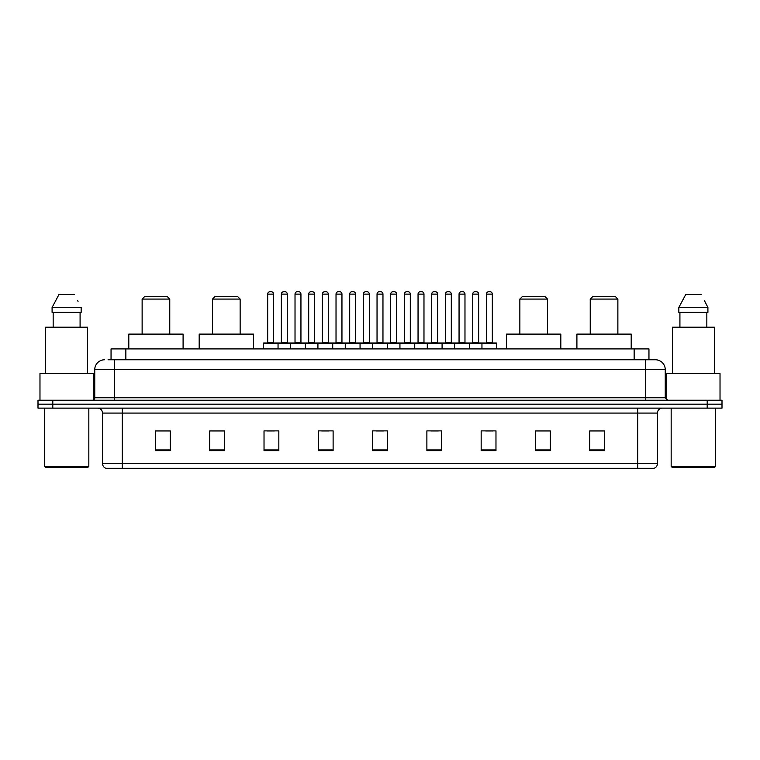 <?xml version="1.0" encoding="UTF-8"?>
<svg xmlns="http://www.w3.org/2000/svg" width="760" height="760" viewBox="0 0 760 760"><rect width="100%" height="100%" fill="white"/><g stroke="black" fill="none" stroke-linecap="round" stroke-linejoin="round"><path stroke-width="1.14" d="M108.081 359.765L114.494 359.765L108.081 359.765L111.045 359.765L111.045 348.906L648.954 348.906L648.954 359.765M104.623 359.765A9.87 9.87 0 0 0 94.753 369.635L94.753 397.765A2.47 2.47 0 0 1 92.283 400.235M665.247 369.635L114.494 369.635L114.494 359.765L655.376 359.765A9.87 9.87 0 0 1 665.247 369.635L665.247 397.765L667.717 400.235M52.801 400.235L38 400.235L38 404.177L52.801 404.177L38 404.177L38 408.13L52.801 408.13L52.801 404.177L707.199 404.177L52.801 404.177L52.801 400.235L707.199 400.235L707.199 404.177L722 404.177L707.199 404.177L707.199 408.13L52.801 408.13M722 400.235L722 404.177L722 400.235L707.199 400.235M655.225 359.765L651.918 359.765M653.647 468.34L106.352 468.34M106.105 468.34A4.931 4.931 0 0 1 102.552 463.6L122.293 463.6L122.293 468.34L637.707 468.34L637.707 463.6L657.447 463.6L657.447 413.07A4.931 4.931 0 0 1 662.387 408.13M102.552 463.6L102.552 413.07C102.258 410.067 100.614 408.424 97.612 408.13M604.542 450.623L604.542 430.882L589.741 430.882L589.741 450.623L604.542 450.623M550.259 450.623L550.259 430.882L535.458 430.882L535.458 450.623L550.259 450.623M495.976 450.623L495.976 430.882L481.166 430.882L481.166 450.623L495.976 450.623M441.693 450.623L441.693 430.882L426.882 430.882L426.882 450.623L441.693 450.623M170.259 450.623L170.259 430.882L155.458 430.882L155.458 450.623L170.259 450.623M224.542 450.623L224.542 430.882L209.741 430.882L209.741 450.623L224.542 450.623M278.834 450.623L278.834 430.882L264.024 430.882L264.024 450.623L278.834 450.623M333.117 450.623L333.117 430.882L318.307 430.882L318.307 450.623L333.117 450.623M387.401 450.623L387.401 430.882L372.599 430.882L372.599 450.623L387.401 450.623M722 408.13L722 404.177L722 408.13L707.199 408.13M637.707 468.34L653.505 468.34M485.659 430.977L493.059 430.977M321.623 430.977L329.023 430.977M266.94 430.977L274.341 430.977M430.977 430.977L438.377 430.977M376.295 430.977L383.705 430.977M224.542 430.977L209.741 430.977M170.259 430.977L155.458 430.977M550.259 430.977L535.458 430.977M604.542 430.977L589.741 430.977M87.846 467.352L45.4 467.352L44.413 466.365L88.835 466.365L87.846 467.352M44.413 408.13L44.413 466.365M88.835 408.13L88.835 466.365M93.271 400.026L93.271 373.587L39.976 373.587L39.976 400.235M87.599 373.587L87.599 327.199L45.647 327.199L45.647 373.587M80.085 312.388L80.085 327.199L80.085 312.388M52.088 307.458L58.919 294.623L52.088 307.458L52.088 312.388L81.159 312.388L81.159 307.458L52.088 307.458M78.043 301.359L77.653 300.618M53.162 312.388L53.162 327.199M74.328 294.623L58.919 294.623M142.13 299.07L169.765 299.07L167.295 296.599L144.6 296.599L142.13 299.07L142.13 334.106M169.765 299.07L169.765 334.106M183.093 348.906L183.093 334.106L128.801 334.106L128.801 348.906M212.505 299.07L240.141 299.07L237.671 296.599L214.975 296.599L212.505 299.07L212.505 334.106M240.141 299.07L240.141 334.106M253.469 348.906L253.469 334.106L199.177 334.106L199.177 348.906M519.859 299.07L547.494 299.07L545.024 296.599L522.329 296.599L519.859 299.07L519.859 334.106M547.494 299.07L547.494 334.106M560.823 348.906L560.823 334.106L506.531 334.106L506.531 348.906M590.235 299.07L617.87 299.07L615.4 296.599L592.705 296.599L590.235 299.07L590.235 334.106M617.87 299.07L617.87 334.106M631.199 348.906L631.199 334.106L576.906 334.106L576.906 348.906M714.6 467.352L672.153 467.352L671.165 466.365L715.587 466.365L714.6 467.352M671.165 408.13L671.165 466.365M715.587 408.13L715.587 466.365M720.024 400.235L720.024 373.587L666.729 373.587L666.729 400.026M714.352 373.587L714.352 327.199L672.4 327.199L672.4 373.587M704.795 301.359L707.911 307.458L678.841 307.458L685.672 294.623L678.841 307.458L678.841 312.388L707.911 312.388L707.911 307.458L707.911 312.388M707.911 307.458L704.406 300.618M679.915 312.388L679.915 327.199M706.838 327.199L706.838 312.388M701.081 294.623L685.672 294.623M481.954 348.906L481.954 343.482A0.494 0.494 0 0 1 482.448 342.988L496.27 342.988A0.494 0.494 0 0 1 496.764 343.482L263.235 343.482A0.494 0.494 0 0 1 263.729 342.988L277.552 342.988A0.494 0.494 0 0 1 278.046 343.482L278.046 348.906M273.6 342.494A0.494 0.494 0 0 0 274.094 342.988L267.188 342.988A0.494 0.494 0 0 0 267.681 342.494L273.6 342.494L273.6 294.13A2.47 2.47 0 0 0 271.13 291.659L270.142 291.659A2.47 2.47 0 0 0 267.681 294.13L267.681 342.494M263.235 343.482L263.235 348.906M290.577 348.906L290.577 343.482A0.494 0.494 0 0 1 291.07 342.988L304.893 342.988A0.494 0.494 0 0 1 305.377 343.482L305.377 348.906M300.941 342.494A0.494 0.494 0 0 0 301.435 342.988L294.528 342.988A0.494 0.494 0 0 0 295.022 342.494L300.941 342.494L300.941 294.13A2.47 2.47 0 0 0 298.471 291.659L297.483 291.659A2.47 2.47 0 0 0 295.022 294.13L295.022 342.494M317.917 348.906L317.917 343.482A0.494 0.494 0 0 1 318.411 342.988L332.224 342.988A0.494 0.494 0 0 1 332.719 343.482L332.719 348.906M328.282 342.494A0.494 0.494 0 0 0 328.776 342.988L321.869 342.988A0.494 0.494 0 0 0 322.354 342.494L328.282 342.494L328.282 294.13A2.47 2.47 0 0 0 325.812 291.659L324.824 291.659A2.47 2.47 0 0 0 322.354 294.13L322.354 342.494M345.258 348.906L345.258 343.482A0.494 0.494 0 0 1 345.752 342.988L359.565 342.988A0.494 0.494 0 0 1 360.059 343.482L360.059 348.906M355.623 342.494A0.494 0.494 0 0 0 356.117 342.988L349.201 342.988A0.494 0.494 0 0 0 349.695 342.494L355.623 342.494L355.623 294.13A2.47 2.47 0 0 0 353.153 291.659L352.165 291.659A2.47 2.47 0 0 0 349.695 294.13L349.695 342.494M372.599 348.906L372.599 343.482A0.494 0.494 0 0 1 373.094 342.988L386.906 342.988A0.494 0.494 0 0 1 387.401 343.482L387.401 348.906M382.964 342.494A0.494 0.494 0 0 0 383.458 342.988L376.542 342.988A0.494 0.494 0 0 0 377.036 342.494L382.964 342.494L382.964 294.13A2.47 2.47 0 0 0 380.494 291.659L379.506 291.659A2.47 2.47 0 0 0 377.036 294.13L377.036 342.494M399.94 348.906L399.94 343.482A0.494 0.494 0 0 1 400.434 342.988L414.248 342.988A0.494 0.494 0 0 1 414.741 343.482L414.741 348.906M410.305 294.13L404.377 294.13A2.47 2.47 0 0 1 406.847 291.659L407.835 291.659A2.47 2.47 0 0 1 410.305 294.13L410.305 342.494A0.494 0.494 0 0 0 410.799 342.988M404.377 294.13L404.377 342.494A0.494 0.494 0 0 1 403.883 342.988M427.281 348.906L427.281 343.482A0.494 0.494 0 0 1 427.776 342.988L441.588 342.988A0.494 0.494 0 0 1 442.082 343.482L442.082 348.906M437.646 294.13L431.718 294.13A2.47 2.47 0 0 1 434.188 291.659L435.176 291.659A2.47 2.47 0 0 1 437.646 294.13L437.646 342.494A0.494 0.494 0 0 0 438.13 342.988M431.718 294.13L431.718 342.494A0.494 0.494 0 0 1 431.224 342.988M454.623 348.906L454.623 343.482A0.494 0.494 0 0 1 455.107 342.988L468.93 342.988A0.494 0.494 0 0 1 469.423 343.482L469.423 348.906M464.977 294.13L459.059 294.13A2.47 2.47 0 0 1 461.529 291.659L462.517 291.659A2.47 2.47 0 0 1 464.977 294.13L464.977 342.494A0.494 0.494 0 0 0 465.471 342.988M459.059 294.13L459.059 342.494A0.494 0.494 0 0 1 458.565 342.988M492.318 294.13L486.4 294.13A2.47 2.47 0 0 1 488.87 291.659L489.858 291.659A2.47 2.47 0 0 1 492.318 294.13L492.318 342.494A0.494 0.494 0 0 0 492.812 342.988M486.4 294.13L486.4 342.494A0.494 0.494 0 0 1 485.906 342.988M496.764 343.482L496.764 348.906M291.223 342.988L277.4 342.988M281.352 294.13A2.47 2.47 0 0 1 283.812 291.659L284.8 291.659A2.47 2.47 0 0 1 287.27 294.13L281.352 294.13L281.352 342.494A0.494 0.494 0 0 1 280.858 342.988M287.27 294.13L287.27 342.494A0.494 0.494 0 0 0 287.764 342.988M318.554 342.988L304.741 342.988M308.693 294.13A2.47 2.47 0 0 1 311.153 291.659L312.141 291.659A2.47 2.47 0 0 1 314.611 294.13L308.693 294.13L308.693 342.494A0.494 0.494 0 0 1 308.199 342.988M314.611 294.13L314.611 342.494A0.494 0.494 0 0 0 315.106 342.988M345.895 342.988L332.082 342.988M336.024 294.13A2.47 2.47 0 0 1 338.494 291.659L339.483 291.659A2.47 2.47 0 0 1 341.952 294.13L336.024 294.13L336.024 342.494A0.494 0.494 0 0 1 335.53 342.988M341.952 294.13L341.952 342.494A0.494 0.494 0 0 0 342.447 342.988M373.236 342.988L359.423 342.988M363.365 294.13A2.47 2.47 0 0 1 365.835 291.659L366.823 291.659A2.47 2.47 0 0 1 369.293 294.13L363.365 294.13L363.365 342.494A0.494 0.494 0 0 1 362.872 342.988M369.293 294.13L369.293 342.494A0.494 0.494 0 0 0 369.787 342.988M400.577 342.988L386.764 342.988M390.706 294.13A2.47 2.47 0 0 1 393.176 291.659L394.165 291.659A2.47 2.47 0 0 1 396.634 294.13L390.706 294.13L390.706 342.494A0.494 0.494 0 0 1 390.212 342.988M396.634 294.13L396.634 342.494A0.494 0.494 0 0 0 397.128 342.988M427.918 342.988L414.105 342.988M418.048 294.13A2.47 2.47 0 0 1 420.517 291.659L421.505 291.659A2.47 2.47 0 0 1 423.976 294.13L418.048 294.13L418.048 342.494A0.494 0.494 0 0 1 417.553 342.988M423.976 294.13L423.976 342.494A0.494 0.494 0 0 0 424.469 342.988M455.259 342.988L441.446 342.988M445.388 294.13A2.47 2.47 0 0 1 447.858 291.659L448.846 291.659A2.47 2.47 0 0 1 451.307 294.13L445.388 294.13L445.388 342.494A0.494 0.494 0 0 1 444.894 342.988M451.307 294.13L451.307 342.494A0.494 0.494 0 0 0 451.801 342.988M482.6 342.988L468.777 342.988M472.729 294.13A2.47 2.47 0 0 1 475.199 291.659L476.188 291.659A2.47 2.47 0 0 1 478.648 294.13L472.729 294.13L472.729 342.494A0.494 0.494 0 0 1 472.235 342.988M478.648 294.13L478.648 342.494A0.494 0.494 0 0 0 479.142 342.988M125.856 359.765L125.856 348.906M634.144 359.765L634.144 348.906M114.494 400.235L114.494 369.635L94.753 369.635M94.753 397.765L665.247 397.765M645.506 359.765L645.506 400.235M637.707 408.13L637.707 413.07L102.552 413.07M657.447 413.07L637.707 413.07L637.707 463.6L122.293 463.6L122.293 408.13M387.401 449.939L372.599 449.939M333.117 449.939L318.307 449.939M278.834 449.939L264.024 449.939M224.542 449.939L209.741 449.939M170.259 449.939L155.458 449.939M441.693 449.939L426.882 449.939M495.976 449.939L481.166 449.939M550.259 449.939L535.458 449.939M604.542 449.939L589.741 449.939M273.6 294.13L267.681 294.13M300.941 294.13L295.022 294.13M328.282 294.13L322.354 294.13M355.623 294.13L349.695 294.13M382.964 294.13L377.036 294.13M404.377 342.494L410.305 342.494M431.718 342.494L437.646 342.494M459.059 342.494L464.977 342.494M486.4 342.494L492.318 342.494M281.352 342.494L287.27 342.494M308.693 342.494L314.611 342.494M336.024 342.494L341.952 342.494M363.365 342.494L369.293 342.494M390.706 342.494L396.634 342.494M418.048 342.494L423.976 342.494M445.388 342.494L451.307 342.494M472.729 342.494L478.648 342.494M653.894 468.34C656.127 467.542 657.314 465.965 657.447 463.6"/></g></svg>
